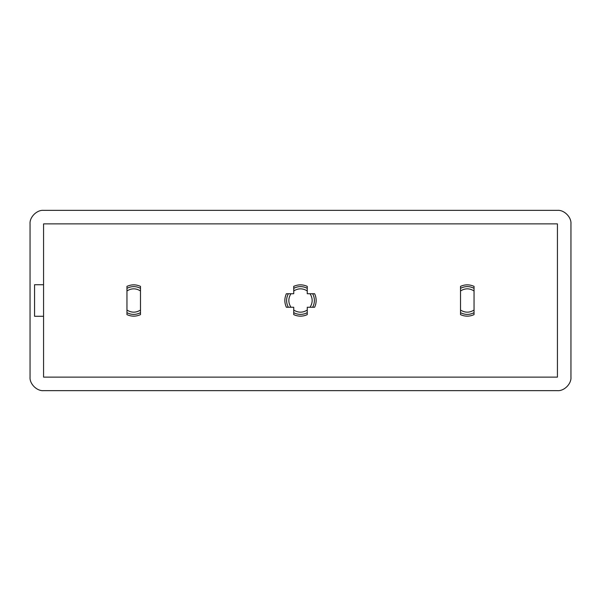 <?xml version="1.0" encoding="UTF-8"?>
<svg xmlns="http://www.w3.org/2000/svg" width="601" height="601" viewBox="0 0 601 601"><rect width="100%" height="100%" fill="white"/><g stroke="black" fill="none" stroke-linecap="round" stroke-linejoin="round"><path stroke-width="0.9" d="M43.572 210.35C36.879 209.749 29.449 217.179 30.05 223.873C29.449 217.179 36.879 209.749 43.572 210.35L557.428 210.35C564.121 209.749 571.551 217.179 570.95 223.873C571.551 217.179 564.121 209.749 557.428 210.35M30.05 377.127C29.449 383.821 36.879 391.251 43.572 390.65C36.879 391.251 29.449 383.821 30.05 377.127L30.05 223.873M557.428 390.65C564.121 391.251 571.551 383.821 570.95 377.127C571.551 383.821 564.121 391.251 557.428 390.65L43.572 390.65M474.039 310.048L474.039 314.631C469.531 316.659 465.024 316.659 460.516 314.631L460.516 286.369C465.024 284.341 469.531 284.341 474.039 286.369L474.039 310.048C469.531 312.873 465.024 312.873 460.516 310.048M126.961 310.048L126.961 314.631C131.469 316.659 135.976 316.659 140.484 314.631L140.484 286.369C135.976 284.341 131.469 284.341 126.961 286.369L126.961 310.048C131.469 312.873 135.976 312.873 140.484 310.048M43.572 316.276L43.572 223.873L557.428 223.873L557.428 377.127L43.572 377.127L43.572 316.276L34.557 316.276L34.557 284.724L43.572 284.724M310.048 307.261L314.631 307.261C316.659 302.754 316.659 298.246 314.631 293.739L307.261 293.739L307.261 286.369C302.754 284.341 298.246 284.341 293.739 286.369L293.739 293.739L286.369 293.739C284.341 298.246 284.341 302.754 286.369 307.261L293.739 307.261L293.739 314.631C298.246 316.659 302.754 316.659 307.261 314.631L307.261 307.261L310.048 307.261C312.873 302.754 312.873 298.246 310.048 293.739M570.95 377.127L570.95 223.873M474.039 312.663C469.531 314.984 465.024 314.984 460.516 312.663M474.039 290.952C469.531 288.127 465.024 288.127 460.516 290.952M460.516 288.337C465.024 286.016 469.531 286.016 474.039 288.337M126.961 312.663C131.469 314.984 135.976 314.984 140.484 312.663M126.961 290.952C131.469 288.127 135.976 288.127 140.484 290.952M140.484 288.337C135.976 286.016 131.469 286.016 126.961 288.337M312.663 307.261C314.984 302.754 314.984 298.246 312.663 293.739M307.261 288.337C302.754 286.016 298.246 286.016 293.739 288.337M293.739 290.952C298.246 288.127 302.754 288.127 307.261 290.952M293.739 312.663C298.246 314.984 302.754 314.984 307.261 312.663M307.261 310.048C302.754 312.873 298.246 312.873 293.739 310.048M288.337 293.739C286.016 298.246 286.016 302.754 288.337 307.261M290.952 307.261C288.127 302.754 288.127 298.246 290.952 293.739"/></g></svg>
